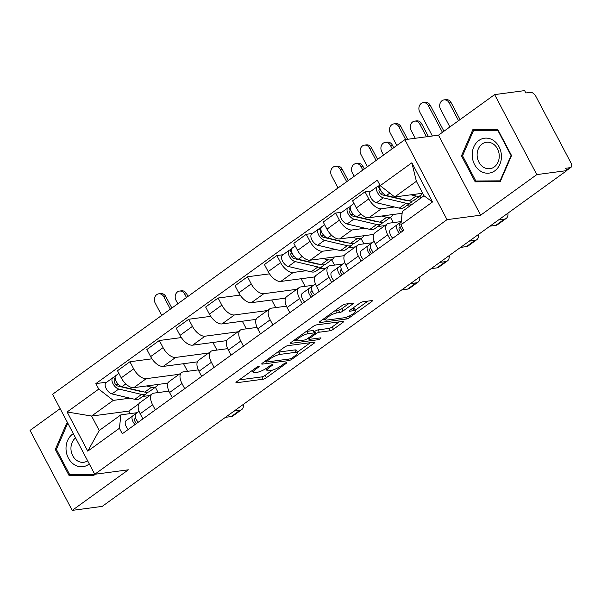 <?xml version="1.0" encoding="UTF-8"?>
<svg xmlns="http://www.w3.org/2000/svg" width="601" height="601" viewBox="0 0 601 601"><rect width="100%" height="100%" fill="white"/><g stroke="black" fill="none" stroke-linecap="round" stroke-linejoin="round"><path stroke-width="0.9" d="M258.798 366.355A1.863 0.428 152.2 0 0 256.469 367.421L236.824 381.627A2.659 0.609 152.2 0 0 235.953 382.664A2.659 0.609 152.2 0 0 236.456 382.762L263.088 379.223A2.659 0.609 152.2 0 0 266.416 377.683L286.061 363.485A1.863 0.428 152.2 0 0 286.669 362.756A1.863 0.428 152.2 0 0 286.324 362.688A1.863 0.428 152.2 0 0 283.988 363.763L281.448 365.596A8.504 1.946 152.2 0 1 270.796 370.509L268.579 370.802A8.504 1.946 152.2 0 1 266.972 370.494A8.504 1.946 152.2 0 1 269.759 367.158L272.298 365.318A1.863 0.428 152.2 0 0 272.914 364.589A1.863 0.428 152.2 0 0 272.561 364.522A1.863 0.428 152.2 0 0 270.232 365.596L267.685 367.429A8.504 1.946 152.2 0 1 257.033 372.335L254.816 372.635A8.504 1.946 152.2 0 1 253.209 372.32A8.504 1.946 152.2 0 1 255.996 368.984L258.543 367.151A1.863 0.428 152.2 0 0 259.151 366.422A1.863 0.428 152.2 0 0 258.798 366.355M352.381 304.256A2.659 0.609 152.2 0 0 353.253 303.212A2.659 0.609 152.2 0 0 352.749 303.114L345.274 304.106A2.659 0.609 152.2 0 0 341.946 305.646L320.13 321.415A2.659 0.609 152.2 0 0 319.259 322.459A2.659 0.609 152.2 0 0 319.755 322.557L346.394 319.011A2.659 0.609 152.2 0 0 349.722 317.478L371.538 301.702A2.659 0.609 152.2 0 0 372.41 300.658A2.659 0.609 152.2 0 0 371.906 300.568L362.884 301.762A2.659 0.609 152.2 0 0 359.556 303.302L350.218 310.048A2.659 0.609 152.2 0 0 349.346 311.093A2.659 0.609 152.2 0 0 349.85 311.19L354.32 310.589A7.107 1.623 152.2 0 1 355.664 310.852A7.107 1.623 152.2 0 1 351.825 314.639A7.107 1.623 152.2 0 1 344.433 317.741L326.899 320.078A7.107 1.623 152.2 0 1 325.554 319.815A7.107 1.623 152.2 0 1 329.393 316.028A7.107 1.623 152.2 0 1 336.793 312.926L339.715 312.535A2.659 0.609 152.2 0 0 343.043 311.002L352.381 304.256L351.84 303.235M447.039 219.65L480.657 215.181L536.798 174.606L566.796 170.609L102.223 506.388L72.225 510.384L128.366 469.809L94.748 474.279L447.039 219.65L404.864 139.657L52.572 394.286L94.748 474.279M287.766 345.673A2.659 0.609 152.2 0 0 284.438 347.213L262.614 362.981A2.659 0.609 152.2 0 0 261.743 364.026A2.659 0.609 152.2 0 0 262.246 364.123L288.878 360.577A2.659 0.609 152.2 0 0 292.214 359.045L314.03 343.269A2.659 0.609 152.2 0 0 314.901 342.224A2.659 0.609 152.2 0 0 314.398 342.134L287.766 345.673M291.372 342.194L313.196 326.426A2.659 0.609 152.2 0 1 316.524 324.893L343.156 321.347A2.659 0.609 152.2 0 1 343.659 321.445A2.659 0.609 152.2 0 1 342.788 322.489L333.45 329.235A2.659 0.609 152.2 0 1 330.122 330.768L319.319 332.21A2.659 0.609 152.2 0 0 315.991 333.743L309.793 338.22A2.659 0.609 152.2 0 0 308.922 339.264A2.659 0.609 152.2 0 0 309.425 339.355L320.671 337.86A1.863 0.428 152.2 0 1 321.024 337.927A1.863 0.428 152.2 0 1 320.017 338.919A1.863 0.428 152.2 0 1 318.079 339.73L291.004 343.336A2.659 0.609 152.2 0 1 290.501 343.239A2.659 0.609 152.2 0 1 291.372 342.194M536.798 174.606L494.623 94.612L524.62 90.616L525.845 92.952L530.518 92.329A5.417 2.78 54.1 0 1 535.994 96.588L570.792 162.593A5.417 2.78 54.1 0 1 570.95 167.379L566.705 170.444M60.145 408.642L30.05 430.391L72.225 510.384M494.623 94.612L438.482 135.187L404.864 139.657M566.796 170.609L565.564 168.28L570.236 167.656A5.417 2.78 54.1 0 0 570.95 167.379M155.306 409.897L152.609 404.781A12.456 6.393 -125.9 0 1 152.248 393.76L139.815 402.745A12.456 6.393 54.1 0 0 140.176 413.766L142.873 418.882M179.188 374.288L146.261 378.668A12.456 6.393 -125.9 0 1 133.677 368.864L121.237 377.849A12.456 6.393 54.1 0 0 133.828 387.653L167.446 383.183L167.754 383.776M121.237 377.849L117.488 370.734L129.921 361.749L151.955 358.82M152.248 393.76A12.456 6.393 -125.9 0 1 153.886 393.129L168.896 391.131M183.545 363.71L187.557 371.32M133.677 368.864L129.921 361.749M184.695 388.659L181.998 383.536A12.456 6.393 -125.9 0 1 181.637 372.522L169.204 381.507A12.456 6.393 54.1 0 0 169.565 392.528L172.262 397.644M181.344 337.574L159.31 340.512L146.877 349.497L150.626 356.611A12.456 6.393 54.1 0 0 163.217 366.415L196.835 361.937L197.143 362.531M181.637 372.522A12.456 6.393 -125.9 0 1 183.275 371.884L198.285 369.893M212.934 342.465L216.946 350.075M208.577 353.042L175.65 357.43A12.456 6.393 -125.9 0 1 163.066 347.626L159.31 340.512M214.084 367.414L211.387 362.298A12.456 6.393 -125.9 0 1 211.026 351.277L198.593 360.262A12.456 6.393 54.1 0 0 198.954 371.283L201.651 376.399M210.733 316.336L188.699 319.266L176.266 328.251L180.015 335.366A12.456 6.393 54.1 0 0 192.605 345.169L226.224 340.699L226.532 341.293M211.026 351.277A12.456 6.393 -125.9 0 1 212.664 350.646L227.674 348.648M242.323 321.227L246.335 328.837M237.966 331.805L205.039 336.184A12.456 6.393 -125.9 0 1 192.455 326.381L188.699 319.266M243.473 346.176L240.776 341.052A12.456 6.393 -125.9 0 1 240.415 330.039L227.982 339.024A12.456 6.393 54.1 0 0 228.342 350.045L231.039 355.161M240.122 295.091L218.088 298.028L205.655 307.013L209.403 314.128A12.456 6.393 54.1 0 0 221.994 323.931L255.613 319.454L255.921 320.048M240.415 330.039A12.456 6.393 -125.9 0 1 242.053 329.401L257.063 327.41M271.712 299.982L275.724 307.592M267.355 310.559L234.428 314.947A12.456 6.393 -125.9 0 1 221.844 305.143L218.088 298.028M272.862 324.931L270.165 319.815A12.456 6.393 -125.9 0 1 269.804 308.794L257.371 317.779A12.456 6.393 54.1 0 0 257.731 328.8L260.428 333.916M269.511 273.853L247.477 276.783L235.044 285.768L238.792 292.882A12.456 6.393 54.1 0 0 251.383 302.686L285.002 298.216L285.31 298.81M269.804 308.794A12.456 6.393 -125.9 0 1 271.442 308.163L286.452 306.164M301.101 278.744L305.113 286.354M296.744 289.321L263.816 293.701A12.456 6.393 -125.9 0 1 251.233 283.897L247.477 276.783M302.25 303.693L299.553 298.569A12.456 6.393 -125.9 0 1 299.193 287.556L286.76 296.541A12.456 6.393 54.1 0 0 287.12 307.562L289.817 312.678M283.086 254.719L276.866 255.545L264.432 264.53L268.181 271.644A12.456 6.393 54.1 0 0 280.772 281.448L314.391 276.971L314.699 277.564M299.193 287.556A12.456 6.393 -125.9 0 1 300.831 286.917L313.497 285.235M331.699 259.797L334.502 265.109M306.285 270.72L293.205 272.463A12.456 6.393 -125.9 0 1 280.622 262.66L276.866 255.545M326.133 268.076L318.921 269.038M331.639 282.447L328.942 277.331A12.456 6.393 -125.9 0 1 328.582 266.311L316.149 275.296A12.456 6.393 54.1 0 0 316.509 286.316L319.206 291.432M312.475 233.473L306.255 234.3L293.821 243.285L297.57 250.399A12.456 6.393 54.1 0 0 310.161 260.203L343.78 255.733L344.088 256.327M328.582 266.311A12.456 6.393 -125.9 0 1 330.219 265.68L342.886 263.997M361.088 238.559L363.89 243.871M335.674 249.475L322.594 251.218A12.456 6.393 -125.9 0 1 310.011 241.414L306.255 234.3M355.522 246.838L348.31 247.8M361.028 261.202L358.331 256.086A12.456 6.393 -125.9 0 1 357.971 245.073L345.537 254.058A12.456 6.393 54.1 0 0 345.898 265.079L348.595 270.195M341.864 212.236L335.643 213.062L323.21 222.047L326.959 229.161A12.456 6.393 54.1 0 0 339.55 238.965L373.168 234.488L373.476 235.081M357.971 245.073A12.456 6.393 -125.9 0 1 359.608 244.434L372.274 242.751M390.477 217.314L393.279 222.625M365.062 228.237L351.983 229.98A12.456 6.393 -125.9 0 1 339.4 220.176L335.643 213.062M384.91 225.593L377.698 226.554M390.417 239.964L387.72 234.848A12.456 6.393 -125.9 0 1 387.36 223.827L374.926 232.812A12.456 6.393 54.1 0 0 375.287 243.833L377.984 248.949M371.253 190.99L365.032 191.817L352.599 200.802L356.348 207.916A12.456 6.393 54.1 0 0 368.939 217.72L402.129 213.302M387.36 223.827A12.456 6.393 -125.9 0 1 388.997 223.196L401.22 221.566M419.866 196.076L420.888 198.014M394.451 206.992L381.372 208.735A12.456 6.393 -125.9 0 1 368.789 198.931L365.032 191.817M411.625 204.708L407.087 205.317M373.935 233.939L373.168 234.488M344.546 255.177L343.78 255.733M315.157 276.422L314.391 276.971M285.768 297.66L285.002 298.216M256.379 318.906L255.613 319.454M226.99 340.143L226.224 340.699M197.601 361.389L196.835 361.937M168.212 382.627L167.446 383.183M129.951 398.17L113.258 400.394L91.592 416.05L99.218 430.511L120.884 414.855L137.163 412.684M149.799 395.526L142.587 396.487M138.823 403.872L128.824 411.099L91.592 416.05L67.102 411.97L98.752 389.095L113.258 400.394M128.824 411.099L130.154 413.616M120.884 414.855L119.411 428.273L87.761 451.148L67.102 411.97M380.208 185.664L411.858 162.788L432.517 201.974L400.867 224.849L402.339 211.424L423.998 195.761L416.38 181.307L394.714 196.963L380.208 185.664L377.315 180.187L95.859 383.618L98.752 389.095M119.411 428.273L122.296 433.757L403.752 230.326L400.867 224.849M67.868 423.284L66.636 423.292L55.307 449.428L69.01 475.414L94.041 475.271L94.597 473.986M480.657 215.181L438.482 135.187M497.838 129.576L472.807 129.726L461.478 155.854L475.181 181.848L500.212 181.697L511.541 155.561L497.838 129.576L479.56 129.688L473.535 130.492L497.786 130.349L511.06 155.531L500.085 180.848L475.834 180.991L462.56 155.809L473.535 130.492M394.714 196.963L422.668 193.244M155.366 387.247L158.168 392.558M106.753 382.168L95.859 383.618M87.761 451.148L99.218 430.511M423.998 195.761L432.517 201.974M416.38 181.307L411.858 162.788M75.32 474.527L94.387 474.459M75.343 474.572L69.01 475.414M56.434 449.278L55.307 449.428M481.484 180.961L500.558 180.893M481.506 180.999L475.181 181.848M462.605 155.712L461.478 155.854M239.206 379.9L261.856 376.887A2.659 0.609 152.2 0 0 265.184 375.355L272.381 370.148M297.382 352.081L310.416 342.66M265.003 361.261L265.695 361.163M266.724 361.231A1.863 0.428 152.2 0 0 266.115 361.967A1.863 0.428 152.2 0 0 266.468 362.035L289.84 358.917A1.863 0.428 152.2 0 0 292.176 357.85L294.858 355.912A8.504 1.946 152.2 0 0 297.645 352.569A8.504 1.946 152.2 0 0 296.038 352.261L280.058 354.387A8.504 1.946 152.2 0 0 269.406 359.293L266.724 361.231L266.258 360.352M297.645 352.569L296.413 350.24A8.504 1.946 152.2 0 0 294.806 349.932L296.038 352.261M277.241 352.411A8.504 1.946 152.2 0 1 278.826 352.058L294.806 349.932M339.174 321.881L332.218 326.906L333.45 329.235M314.18 331.827L314.759 331.406A2.659 0.609 152.2 0 1 318.087 329.874L328.89 328.439A2.659 0.609 152.2 0 0 332.218 326.906M308.523 338.506L307.509 338.641M296.609 340.091L293.754 340.474M308.11 333.698A7.107 1.623 152.2 0 0 300.71 336.8A7.107 1.623 152.2 0 0 296.871 340.594A7.107 1.623 152.2 0 0 298.216 340.85L304.391 340.031A2.659 0.609 152.2 0 0 307.72 338.491L313.917 334.013A2.659 0.609 152.2 0 0 314.789 332.977A2.659 0.609 152.2 0 0 314.285 332.879L308.11 333.698L306.878 331.369A7.107 1.623 152.2 0 0 306.172 331.497M314.789 332.977L313.557 330.64A2.659 0.609 152.2 0 0 313.053 330.542L314.285 332.879M306.878 331.369L313.053 330.542M334.945 310.709A7.107 1.623 152.2 0 1 335.561 310.597L338.483 310.206A2.659 0.609 152.2 0 0 341.811 308.674L348.768 303.648M355.664 310.852L354.44 308.516A7.107 1.623 152.2 0 0 353.095 308.26L354.32 310.589M352.599 308.328L353.095 308.26M355.326 310.206L367.925 301.093M322.512 319.694L325.291 319.319M158.732 293.829L160.692 293.573A6.228 5.154 82.4 0 1 165.846 296.616L163.885 296.871A6.228 5.154 -97.6 0 0 158.732 293.829A6.228 5.154 -97.6 0 0 155.223 303.137L161.699 315.42M157.943 384.445A16.25 8.339 -125.9 0 1 156.343 386.548L149.559 391.446A16.25 8.339 -125.9 0 1 144.781 392.1L121.965 386.706A6.769 3.471 -125.9 0 1 116.226 381.462A6.769 3.471 -125.9 0 1 116.023 375.46L118.893 373.394M156.343 386.548A16.25 8.339 -125.9 0 1 151.557 387.194L146.419 385.977M142.535 391.567A12.726 6.528 -125.9 0 1 140.551 391.416L117.736 386.03A3.253 1.668 -125.9 0 1 114.979 383.506A3.253 1.668 -125.9 0 1 114.889 380.628A3.253 1.668 -125.9 0 1 115.309 380.463L115.662 380.215M118.074 384.099L115.58 384.43M147.688 392.228A16.25 8.339 -125.9 0 1 146.359 393.76A16.25 8.339 -125.9 0 1 141.573 394.414L118.765 389.02A6.769 3.471 -125.9 0 1 113.026 383.776A6.769 3.471 -125.9 0 1 112.823 377.774A6.769 3.471 -125.9 0 1 113.717 377.436L115.422 376.203M146.359 393.76L139.575 398.666A16.25 8.339 -125.9 0 1 134.789 399.312L111.981 393.925A6.769 3.471 -125.9 0 1 106.242 388.674A6.769 3.471 -125.9 0 1 106.039 382.679L112.823 377.774M114.596 380.981L115.309 380.463L113.717 377.436M163.885 296.871L170.361 309.154M171.878 308.058L165.846 296.616M179.534 291.064L181.494 290.801A6.228 5.154 82.4 0 1 186.648 293.844L184.687 294.107A6.228 5.154 -97.6 0 0 179.534 291.064A6.228 5.154 -97.6 0 0 176.025 300.365L177.813 303.768M135.661 418.116L134.924 418.649A3.253 1.668 54.1 0 0 134.924 418.642A3.253 1.668 54.1 0 0 136.592 423.427M134.729 418.844L135.683 418.168M135.856 413.653L132.874 415.787A6.769 3.471 54.1 0 0 132.866 415.794A6.769 3.471 54.1 0 0 135.03 424.554M126.082 420.692L132.866 415.794L126.09 420.685A6.769 3.471 54.1 0 0 126.082 420.692A6.769 3.471 54.1 0 0 128.253 429.452M136.066 413.473L139.071 411.302L136.074 413.473A6.769 3.471 54.1 0 0 136.066 413.473A6.769 3.471 54.1 0 0 138.238 422.24M225.435 417.334L231.235 416.561A13.673 7.017 54.1 0 0 233.038 415.869L241.7 409.604A13.673 7.017 54.1 0 0 243.48 404.293M234.105 411.069L239.904 410.303A13.673 7.017 54.1 0 0 241.7 409.604M188 296.406L186.648 293.844M184.687 294.107L186.483 297.503M73.314 433.629A17.602 14.567 -97.6 0 0 66.02 448.857A17.602 14.567 -97.6 0 0 74.028 464.483A17.602 14.567 -97.6 0 0 89.279 463.904M75.561 437.889A13.327 11.028 -97.6 0 0 77.011 460.599A13.327 11.028 -97.6 0 0 83.772 462.267A13.327 11.028 -97.6 0 0 87.656 460.817M68.213 423.953L67.365 424.066L68.274 424.058M94.327 473.475L93.914 474.422L69.663 474.565L56.389 449.383L67.365 424.066M94.44 474.354L93.914 474.422M480.199 170.917A17.602 14.567 -97.6 0 0 499.852 164.374A17.602 14.567 -97.6 0 0 493.421 140.424A17.602 14.567 -97.6 0 0 473.768 146.967A17.602 14.567 -97.6 0 0 480.199 170.917M483.181 167.033A13.327 11.028 -97.6 0 0 489.943 168.701A13.327 11.028 -97.6 0 0 499.123 158.191A13.327 11.028 -97.6 0 0 493.188 143.947A13.327 11.028 -97.6 0 0 486.427 142.279A13.327 11.028 -97.6 0 0 477.247 152.789A13.327 11.028 -97.6 0 0 483.181 167.033M498.214 130.297L497.786 130.349M511.489 155.471L511.06 155.531M500.603 180.781L500.085 180.848M335.065 166.379L337.026 166.124A6.228 5.154 82.4 0 1 342.179 169.166L340.219 169.422A6.228 5.154 -97.6 0 0 335.065 166.379A6.228 5.154 -97.6 0 0 331.557 175.687L338.032 187.97M334.276 256.995A16.25 8.339 -125.9 0 1 332.676 259.099L325.892 263.997A16.25 8.339 -125.9 0 1 321.107 264.65L298.299 259.256A6.769 3.471 -125.9 0 1 292.559 254.013A6.769 3.471 -125.9 0 1 292.356 248.01L295.226 245.944M332.676 259.099A16.25 8.339 -125.9 0 1 327.891 259.745L322.752 258.528M318.868 264.117A12.726 6.528 -125.9 0 1 316.885 263.967L294.069 258.58A3.253 1.668 -125.9 0 1 291.312 256.056A3.253 1.668 -125.9 0 1 291.215 253.179A3.253 1.668 -125.9 0 1 291.643 253.013L291.996 252.766M294.407 256.65L291.913 256.98M324.022 264.778A16.25 8.339 -125.9 0 1 322.684 266.311A16.25 8.339 -125.9 0 1 317.906 266.964L295.099 261.57A6.769 3.471 -125.9 0 1 289.359 256.327A6.769 3.471 -125.9 0 1 289.156 250.324A6.769 3.471 -125.9 0 1 290.05 249.986L291.755 248.754M322.684 266.311L315.908 271.216A16.25 8.339 -125.9 0 1 311.123 271.862L288.315 266.476A6.769 3.471 -125.9 0 1 282.575 261.225A6.769 3.471 -125.9 0 1 282.372 255.23L289.156 250.324M290.929 253.532L291.643 253.013L290.05 249.986M340.219 169.422L346.694 181.705M348.212 180.608L342.179 169.166M355.867 163.615L357.828 163.352A6.228 5.154 82.4 0 1 362.981 166.394L361.021 166.657A6.228 5.154 -97.6 0 0 355.867 163.615A6.228 5.154 -97.6 0 0 352.359 172.915L354.147 176.318M311.994 290.666L311.265 291.192A3.253 1.668 54.1 0 0 311.258 291.192A3.253 1.668 54.1 0 0 312.926 295.977M311.063 291.395L312.017 290.719M312.189 286.204L309.207 288.337A6.769 3.471 54.1 0 0 309.199 288.345A6.769 3.471 54.1 0 0 311.363 297.104M309.192 288.345L302.423 293.235A6.769 3.471 54.1 0 0 302.416 293.243A6.769 3.471 54.1 0 0 304.587 302.002M312.4 286.023L315.405 283.852L312.407 286.023A6.769 3.471 54.1 0 0 312.4 286.023A6.769 3.471 54.1 0 0 314.571 294.79M401.768 289.885L407.568 289.111A13.673 7.017 54.1 0 0 409.371 288.42L418.033 282.154A13.673 7.017 54.1 0 0 419.814 276.843M410.438 283.619L416.238 282.853A13.673 7.017 54.1 0 0 418.033 282.154M364.334 168.956L362.981 166.394M361.021 166.657L362.816 170.053M364.454 145.141L366.415 144.879A6.228 5.154 82.4 0 1 371.568 147.921L369.607 148.184A6.228 5.154 -97.6 0 0 364.454 145.141A6.228 5.154 -97.6 0 0 360.946 154.449L367.414 166.725M363.665 235.757A16.25 8.339 -125.9 0 1 362.065 237.853L355.281 242.759A16.25 8.339 -125.9 0 1 350.496 243.405L327.688 238.011A6.769 3.471 -125.9 0 1 321.948 232.767A6.769 3.471 -125.9 0 1 321.745 226.772L324.615 224.699M362.065 237.853A16.25 8.339 -125.9 0 1 357.279 238.507L352.141 237.29M348.257 242.872A12.726 6.528 -125.9 0 1 346.274 242.729L323.458 237.335A3.253 1.668 -125.9 0 1 320.701 234.818A3.253 1.668 -125.9 0 1 320.603 231.941A3.253 1.668 -125.9 0 1 321.032 231.776L321.385 231.52M323.796 235.404L321.302 235.735M353.411 243.54A16.25 8.339 -125.9 0 1 352.073 245.073A16.25 8.339 -125.9 0 1 347.295 245.719L324.487 240.332A6.769 3.471 -125.9 0 1 318.748 235.081A6.769 3.471 -125.9 0 1 318.545 229.086A6.769 3.471 -125.9 0 1 319.439 228.741L321.144 227.509M352.073 245.073L345.297 249.971A16.25 8.339 -125.9 0 1 340.512 250.625L317.704 245.231A6.769 3.471 -125.9 0 1 311.964 239.987A6.769 3.471 -125.9 0 1 311.761 233.984L318.545 229.086M320.318 232.294L321.032 231.776L319.439 228.741M369.607 148.184L376.083 160.459M377.601 159.363L371.568 147.921M385.256 142.369L387.217 142.114A6.228 5.154 82.4 0 1 392.37 145.149L390.41 145.412A6.228 5.154 -97.6 0 0 385.256 142.369A6.228 5.154 -97.6 0 0 381.748 151.677L383.536 155.073M341.383 269.428L340.647 269.954A3.253 1.668 54.1 0 0 340.647 269.954A3.253 1.668 54.1 0 0 342.315 274.732M340.451 270.157L341.406 269.473M341.578 264.966L338.596 267.092A6.769 3.471 54.1 0 0 338.588 267.099A6.769 3.471 54.1 0 0 340.752 275.859M331.805 272.005L338.588 267.099L331.812 271.998A6.769 3.471 54.1 0 0 331.805 272.005A6.769 3.471 54.1 0 0 333.976 280.765M341.789 264.786L344.794 262.614L341.796 264.778A6.769 3.471 54.1 0 0 341.789 264.786A6.769 3.471 54.1 0 0 343.96 273.545M431.157 268.639L436.957 267.873A13.673 7.017 54.1 0 0 438.76 267.175L447.422 260.917A13.673 7.017 54.1 0 0 449.202 255.605M439.827 262.382L445.626 261.608A13.673 7.017 54.1 0 0 447.422 260.917M393.723 147.718L392.37 145.149M390.41 145.412L392.205 148.815M393.843 123.896L395.804 123.641A6.228 5.154 82.4 0 1 400.957 126.683L398.996 126.939A6.228 5.154 -97.6 0 0 393.843 123.896A6.228 5.154 -97.6 0 0 390.334 133.204L396.803 145.487M393.054 214.512A16.25 8.339 -125.9 0 1 391.454 216.615L384.67 221.514A16.25 8.339 -125.9 0 1 379.885 222.167L357.077 216.773A6.769 3.471 -125.9 0 1 351.337 211.529A6.769 3.471 -125.9 0 1 351.134 205.527L354.004 203.461M391.454 216.615A16.25 8.339 -125.9 0 1 386.668 217.261L381.53 216.044M377.646 221.634A12.726 6.528 -125.9 0 1 375.663 221.484L352.847 216.097A3.253 1.668 -125.9 0 1 350.09 213.573A3.253 1.668 -125.9 0 1 349.992 210.696A3.253 1.668 -125.9 0 1 350.421 210.53L350.774 210.282M353.185 214.166L350.691 214.497M382.799 222.295A16.25 8.339 -125.9 0 1 381.462 223.827A16.25 8.339 -125.9 0 1 376.684 224.481L353.876 219.087A6.769 3.471 -125.9 0 1 348.137 213.843A6.769 3.471 -125.9 0 1 347.934 207.841A6.769 3.471 -125.9 0 1 348.828 207.503L350.533 206.271M381.462 223.827L374.686 228.733A16.25 8.339 -125.9 0 1 369.9 229.379L347.093 223.993A6.769 3.471 -125.9 0 1 341.353 218.741A6.769 3.471 -125.9 0 1 341.15 212.746L347.934 207.841M349.707 211.049L350.421 210.53L348.828 207.503M398.996 126.939L405.652 139.56M407.606 139.297L400.957 126.683M414.645 121.132L416.606 120.869A6.228 5.154 82.4 0 1 421.759 123.911L419.798 124.174A6.228 5.154 -97.6 0 0 414.645 121.132A6.228 5.154 -97.6 0 0 411.137 130.432L415.268 138.275M370.772 248.183L370.036 248.716A3.253 1.668 54.1 0 0 370.036 248.709A3.253 1.668 54.1 0 0 371.703 253.494M369.84 248.912L370.794 248.236M370.967 243.721L367.985 245.854A6.769 3.471 54.1 0 0 367.977 245.862A6.769 3.471 54.1 0 0 370.141 254.621M361.193 250.76L367.977 245.862L361.201 250.752A6.769 3.471 54.1 0 0 361.193 250.76A6.769 3.471 54.1 0 0 363.365 259.519M371.178 243.54L374.183 241.369L371.185 243.54A6.769 3.471 54.1 0 0 371.178 243.54A6.769 3.471 54.1 0 0 373.349 252.307M460.546 247.402L466.346 246.628A13.673 7.017 54.1 0 0 468.149 245.937L476.811 239.671A13.673 7.017 54.1 0 0 478.591 234.36M469.216 241.136L475.015 240.362A13.673 7.017 54.1 0 0 476.811 239.671M428.408 136.525L421.759 123.911M419.798 124.174L426.455 136.788M423.232 102.658L425.192 102.395A6.228 5.154 82.4 0 1 430.346 105.438L428.385 105.701A6.228 5.154 -97.6 0 0 423.232 102.658A6.228 5.154 -97.6 0 0 419.723 111.959L432.389 135.999M422.443 193.274A16.25 8.339 -125.9 0 1 420.843 195.37L414.059 200.276A16.25 8.339 -125.9 0 1 409.273 200.922L386.466 195.528A6.769 3.471 -125.9 0 1 381.199 191.103A6.769 3.471 -125.9 0 1 379.892 185.078M420.843 195.37A16.25 8.339 -125.9 0 1 416.057 196.024L410.919 194.807M407.035 200.388A12.726 6.528 -125.9 0 1 405.051 200.246L382.236 194.852A3.253 1.668 -125.9 0 1 379.479 192.335A3.253 1.668 -125.9 0 1 379.381 189.458A3.253 1.668 -125.9 0 1 379.809 189.292L380.163 189.037M382.574 192.921L380.08 193.252M412.188 201.057A16.25 8.339 -125.9 0 1 410.851 202.59A16.25 8.339 -125.9 0 1 406.073 203.236L383.265 197.849A6.769 3.471 -125.9 0 1 377.526 192.598A6.769 3.471 -125.9 0 1 377.323 186.603A6.769 3.471 -125.9 0 1 378.217 186.257L379.885 185.055M410.851 202.59L404.075 207.488A16.25 8.339 -125.9 0 1 399.289 208.141L376.481 202.747A6.769 3.471 -125.9 0 1 370.742 197.504A6.769 3.471 -125.9 0 1 370.539 191.501L377.323 186.603M379.096 189.811L379.809 189.292L378.217 186.257M428.385 105.701L442.426 132.333M443.944 131.236L430.346 105.438M444.034 99.886L445.995 99.631A6.228 5.154 82.4 0 1 451.148 102.666L449.187 102.929A6.228 5.154 -97.6 0 0 444.034 99.886A6.228 5.154 -97.6 0 0 440.525 109.194L449.879 126.946M400.161 226.945L399.425 227.471A3.253 1.668 54.1 0 0 399.425 227.471A3.253 1.668 54.1 0 0 401.092 232.249M399.229 227.674L400.183 226.99M400.356 222.483L397.374 224.609A6.769 3.471 54.1 0 0 397.366 224.616A6.769 3.471 54.1 0 0 399.53 233.376M390.582 229.522L397.366 224.616L390.59 229.514A6.769 3.471 54.1 0 0 390.582 229.522A6.769 3.471 54.1 0 0 392.753 238.281M400.567 222.302L400.574 222.295A6.769 3.471 54.1 0 0 400.567 222.302A6.769 3.471 54.1 0 0 402.738 231.062M489.935 226.156L495.735 225.39A13.673 7.017 54.1 0 0 497.538 224.691L506.2 218.433A13.673 7.017 54.1 0 0 507.98 213.122M498.605 219.898L504.404 219.125A13.673 7.017 54.1 0 0 506.2 218.433M460.065 119.584L451.148 102.666M449.187 102.929L458.548 120.681M339.4 220.176L326.959 229.161M310.011 241.414L297.57 250.399M280.622 262.66L268.181 271.644M251.233 283.897L238.792 292.882M221.844 305.143L209.403 314.128M192.455 326.381L180.015 335.366M163.066 347.626L150.626 356.611M368.789 198.931L356.348 207.916M381.372 208.735L368.939 217.72M351.983 229.98L339.55 238.965M358.331 256.086L345.898 265.079M322.594 251.218L310.161 260.203M328.942 277.331L316.509 286.316M293.205 272.463L280.772 281.448M299.553 298.569L287.12 307.562M263.816 293.701L251.383 302.686M270.165 319.815L257.731 328.8M234.428 314.947L221.994 323.931M240.776 341.052L228.342 350.045M205.039 336.184L192.605 345.169M211.387 362.298L198.954 371.283M175.65 357.43L163.217 366.415M181.998 383.536L169.565 392.528M146.261 378.668L133.828 387.653M152.609 404.781L140.176 413.766M387.72 234.848L375.287 243.833M566.615 170.271L570.236 167.656M255.53 368.105L255.996 368.984M271.968 364.679L272.298 365.318M269.293 366.272L269.759 367.158M285.723 362.846L286.061 363.485M265.184 375.355L266.416 377.683M261.856 376.887L263.088 379.223M236.155 382.198L236.456 382.762M258.205 366.512L258.543 367.151M313.497 342.254L314.03 343.269M291.733 358.136L292.214 359.045M288.127 359.15L288.878 360.577M261.953 363.552L262.246 364.123M278.826 352.058L280.058 354.387M268.94 358.414L269.406 359.293M342.247 321.467L342.788 322.489M328.89 328.439L330.122 330.768M318.087 329.874L319.319 332.21M314.759 331.406L315.991 333.743M309.327 337.334L309.793 338.22M317.328 338.303L318.079 339.73M290.704 342.773L291.004 343.336M341.811 308.674L343.043 311.002M338.483 310.206L339.715 312.535M335.561 310.597L336.793 312.926M349.549 310.619L349.85 311.19M371.005 300.688L371.538 301.702M349.023 316.156L349.722 317.478M345.59 317.493L346.394 319.011M319.462 321.986L319.755 322.557M144.781 392.1L151.557 387.194M121.965 386.706L125.819 383.919M134.789 399.312L141.573 394.414M111.981 393.925L118.765 389.02M239.904 410.303L231.235 416.561M321.107 264.65L327.891 259.745M298.299 259.256L302.153 256.469M311.123 271.862L317.906 266.964M288.315 266.476L295.099 261.57M416.238 282.853L407.568 289.111M350.496 243.405L357.279 238.507M327.688 238.011L331.542 235.224M340.512 250.625L347.295 245.719M317.704 245.231L324.487 240.332M445.626 261.608L436.957 267.873M379.885 222.167L386.668 217.261M357.077 216.773L360.931 213.986M369.9 229.379L376.684 224.481M347.093 223.993L353.876 219.087M475.015 240.362L466.346 246.628M409.273 200.922L416.057 196.024M386.466 195.528L389.786 193.131M399.289 208.141L406.073 203.236M376.481 202.747L383.265 197.849M504.404 219.125L495.735 225.39M252.24 370.479L253.209 372.32M265.965 368.578L266.972 370.494M265.537 360.87L266.115 361.967M308.298 338.078L308.922 339.264M295.97 338.874L296.871 340.594M324.668 318.132L325.554 319.815M309.199 288.345L302.416 293.243"/></g></svg>
